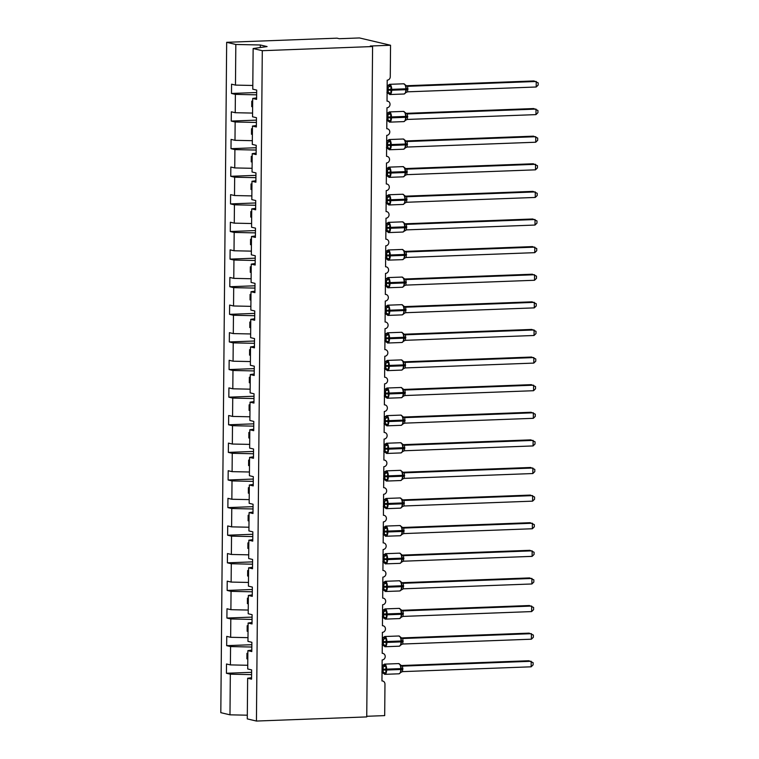 <?xml version="1.0" encoding="UTF-8"?>
<svg xmlns="http://www.w3.org/2000/svg" width="759" height="759" viewBox="0 0 759 759"><rect width="100%" height="100%" fill="white"/><g stroke="black" fill="none" stroke-linecap="round" stroke-linejoin="round"><path stroke-width="1.14" d="M252.813 85.473L235.47 85.103L235.821 44.468L226.666 42.314L336.958 38.168L339.245 38.709L359.481 37.95L390.543 45.255L370.307 46.014L372.584 46.546L262.291 50.692L253.136 48.538L252.775 89.173L256.684 90.093L256.599 99.372L252.7 98.452L252.538 116.782L256.447 117.702L256.362 126.981L252.453 126.06L256.371 125.51M226.666 42.314L220.812 712.673L229.977 714.826L230.328 674.182L226.419 673.261L251.599 672.322M226.419 673.261L226.505 663.992L230.404 664.903L247.747 665.273M230.328 674.182L251.58 674.637M390.543 45.255L390.268 76.725A3.33 3.017 103.2 0 1 387.204 80.16L387.024 101.137A3.33 3.017 -76.8 0 1 390.003 104.742A3.33 3.017 -76.8 0 1 386.967 107.769L386.777 128.745A3.33 3.017 -76.8 0 1 389.756 132.351A3.33 3.017 -76.8 0 1 386.72 135.377L386.54 156.354A3.33 3.017 -76.8 0 1 389.519 159.959A3.33 3.017 -76.8 0 1 386.483 162.986L386.293 183.972A3.33 3.017 -76.8 0 1 389.282 187.568A3.33 3.017 -76.8 0 1 386.236 190.594L386.056 211.581A3.33 3.017 -76.8 0 1 389.035 215.186A3.33 3.017 -76.8 0 1 385.999 218.203L385.819 239.189A3.33 3.017 -76.8 0 1 388.798 242.795A3.33 3.017 -76.8 0 1 385.762 245.812L385.572 266.798A3.33 3.017 -76.8 0 1 388.551 270.403A3.33 3.017 -76.8 0 1 385.515 273.42L385.335 294.407A3.33 3.017 -76.8 0 1 388.314 298.012A3.33 3.017 -76.8 0 1 385.278 301.029L385.088 322.015A3.33 3.017 -76.8 0 1 388.077 325.62A3.33 3.017 -76.8 0 1 385.031 328.647L384.851 349.624A3.33 3.017 -76.8 0 1 387.83 353.229A3.33 3.017 -76.8 0 1 384.794 356.256L384.614 377.232A3.33 3.017 -76.8 0 1 387.593 380.838A3.33 3.017 -76.8 0 1 384.557 383.864L384.367 404.841A3.33 3.017 -76.8 0 1 387.346 408.446A3.33 3.017 -76.8 0 1 384.31 411.473L384.13 432.459A3.33 3.017 -76.8 0 1 387.109 436.055A3.33 3.017 -76.8 0 1 384.073 439.082L383.883 460.068A3.33 3.017 -76.8 0 1 386.872 463.664A3.33 3.017 -76.8 0 1 383.826 466.69L383.646 487.676A3.33 3.017 -76.8 0 1 386.625 491.282A3.33 3.017 -76.8 0 1 383.589 494.299L383.409 515.285A3.33 3.017 -76.8 0 1 386.388 518.89A3.33 3.017 -76.8 0 1 383.352 521.907L383.162 542.894A3.33 3.017 -76.8 0 1 386.141 546.499A3.33 3.017 -76.8 0 1 383.105 549.516L382.925 570.502A3.33 3.017 -76.8 0 1 385.904 574.108A3.33 3.017 -76.8 0 1 382.868 577.125L382.678 598.111A3.33 3.017 -76.8 0 1 385.667 601.716A3.33 3.017 -76.8 0 1 382.621 604.743L382.441 625.72A3.33 3.017 -76.8 0 1 385.42 629.325A3.33 3.017 -76.8 0 1 382.384 632.351L382.204 653.328A3.33 3.017 -76.8 0 1 385.183 656.933A3.33 3.017 -76.8 0 1 382.147 659.96L381.957 680.937A3.33 3.017 -76.8 0 1 384.965 684.144L384.69 715.614L366.739 716.287M251.846 644.714L226.666 645.653L226.742 636.384L230.651 637.294L247.994 637.664M230.404 664.903L230.565 646.573L226.666 645.653M230.565 646.573L251.827 647.029M252.083 617.105L226.903 618.044L226.988 608.765L230.888 609.686L248.231 610.056M230.651 637.294L230.812 618.964L226.903 618.044M230.812 618.964L252.064 619.42M252.33 589.496L227.15 590.436L227.226 581.157L231.134 582.077L248.478 582.447M230.888 609.686L231.049 591.356L227.15 590.436M231.049 591.356L252.311 591.802M252.567 561.878L227.387 562.827L227.463 553.548L231.372 554.468L248.715 554.838M231.134 582.077L231.296 563.747L227.387 562.827M231.296 563.747L252.548 564.193M252.804 534.27L227.624 535.218L227.709 525.94L231.609 526.86L248.952 527.23M231.372 554.468L231.533 536.139L227.624 535.218M231.533 536.139L252.785 536.585M253.051 506.661L227.871 507.61L227.947 498.331L231.856 499.251L249.199 499.621M231.609 526.86L231.77 508.53L227.871 507.61M231.77 508.53L253.032 508.976M253.288 479.052L228.108 480.001L228.193 470.722L232.093 471.643L249.436 472.003M231.856 499.251L232.017 480.921L228.108 480.001M232.017 480.921L253.269 481.367M253.534 451.444L228.345 452.392L228.431 443.114L232.339 444.034L249.683 444.394M232.093 471.643L232.254 453.303L228.345 452.392M232.254 453.303L253.506 453.759M253.772 423.835L228.592 424.784L228.668 415.505L232.577 416.425L249.92 416.786M232.339 444.034L232.491 425.695L228.592 424.784M232.491 425.695L253.753 426.15M254.009 396.226L228.829 397.166L228.914 387.896L232.814 388.807L250.157 389.177M232.577 416.425L232.738 398.086L228.829 397.166M232.738 398.086L253.99 398.541M254.256 368.618L229.076 369.557L229.152 360.288L233.06 361.199L250.404 361.569M232.814 388.807L232.975 370.477L229.076 369.557M232.975 370.477L254.237 370.933M254.493 341.009L229.313 341.948L229.398 332.67L233.298 333.59L250.641 333.96M233.06 361.199L233.222 342.869L229.313 341.948M233.222 342.869L254.474 343.315M254.739 313.401L229.55 314.34L229.635 305.061L233.544 305.981L250.887 306.351M233.298 333.59L233.459 315.26L229.55 314.34M233.459 315.26L254.711 315.706M254.977 285.782L229.797 286.731L229.873 277.452L233.781 278.373L251.125 278.743M233.544 305.981L233.696 287.652L229.797 286.731M233.696 287.652L254.958 288.097M255.214 258.174L230.034 259.123L230.119 249.844L234.019 250.764L251.362 251.134M233.781 278.373L233.943 260.043L230.034 259.123M233.943 260.043L255.195 260.489M255.46 230.565L230.281 231.514L230.357 222.235L234.265 223.155L251.608 223.525M234.019 250.764L234.18 232.434L230.281 231.514M234.18 232.434L255.441 232.88M255.698 202.957L230.518 203.905L230.603 194.627L234.503 195.547L251.846 195.907M234.265 223.155L234.427 204.816L230.518 203.905M234.427 204.816L255.679 205.272M255.944 175.348L230.755 176.297L230.84 167.018L234.749 167.938L252.092 168.299M234.503 195.547L234.664 177.208L230.755 176.297M234.664 177.208L255.916 177.663M256.181 147.739L231.002 148.679L231.078 139.409L234.986 140.32L252.33 140.69M234.749 167.938L234.901 149.599L231.002 148.679M234.901 149.599L256.163 150.054M256.419 120.131L231.239 121.07L231.324 111.801L235.224 112.712L252.567 113.082M234.986 140.32L235.148 121.99L231.239 121.07M235.148 121.99L256.4 122.446M251.552 677.702L247.643 678.252L251.542 679.172L251.627 669.893L247.719 668.983L247.88 650.643L251.798 650.093M247.88 650.643L251.789 651.564L251.865 642.285L247.956 641.364L248.117 623.035L252.035 622.484M248.117 623.035L252.026 623.955L252.102 614.676L248.202 613.756L248.364 595.426L252.282 594.876M248.364 595.426L252.263 596.346L252.349 587.068L248.44 586.147L248.601 567.817L252.519 567.267M248.601 567.817L252.51 568.738L252.586 559.459L248.686 558.539L248.848 540.209L252.756 539.658M248.848 540.209L252.747 541.129L252.832 531.85L248.924 530.93L249.085 512.6L253.003 512.05M249.085 512.6L252.994 513.511L253.07 504.242L249.161 503.321L249.322 484.992L253.24 484.441M249.322 484.992L253.231 485.902L253.307 476.633L249.407 475.713L249.569 457.373L253.487 456.823M249.569 457.373L253.468 458.294L253.553 449.015L249.645 448.104L249.806 429.765L253.724 429.214M249.806 429.765L253.715 430.685L253.791 421.406L249.891 420.495L250.043 402.156L253.961 401.606M250.043 402.156L253.952 403.076L254.037 393.798L250.128 392.877L250.29 374.548L254.208 373.997M250.29 374.548L254.199 375.468L254.274 366.189L250.366 365.269L250.527 346.939L254.445 346.389M250.527 346.939L254.436 347.859L254.512 338.58L250.612 337.66L250.774 319.33L254.692 318.78M250.774 319.33L254.673 320.251L254.758 310.972L250.849 310.052L251.011 291.722L254.929 291.171M251.011 291.722L254.92 292.642L254.996 283.363L251.096 282.443L251.248 264.113L255.166 263.563M251.248 264.113L255.157 265.033L255.242 255.755L251.333 254.834L251.495 236.504L255.413 235.954M251.495 236.504L255.394 237.415L255.479 228.146L251.571 227.226L251.732 208.896L255.65 208.336M251.732 208.896L255.641 209.807L255.717 200.537L251.817 199.617L251.979 181.278L255.897 180.727M251.979 181.278L255.878 182.198L255.963 172.919L252.054 172.008L252.216 153.669L256.134 153.119M252.216 153.669L256.125 154.589L256.2 145.311L252.301 144.4L252.453 126.06M235.47 85.103L231.561 84.183L231.486 93.461L256.665 92.522M235.224 112.712L235.385 94.382L231.486 93.461M235.385 94.382L256.646 94.837M262.291 50.692L256.438 721.05L247.282 718.896L247.643 678.252M247.851 653.347L246.95 653.328L246.903 658.85L247.804 658.869M248.098 625.739L247.197 625.72L247.149 631.241L248.051 631.26M248.335 598.13L247.434 598.111L247.387 603.633L248.288 603.652M248.582 570.521L247.671 570.502L247.624 576.024L248.535 576.043M248.819 542.913L247.918 542.894L247.87 548.415L248.772 548.434M249.056 515.304L248.155 515.276L248.108 520.807L249.009 520.826M249.303 487.686L248.402 487.667L248.354 493.189L249.256 493.208M249.54 460.077L248.639 460.058L248.591 465.58L249.493 465.599M249.787 432.469L248.876 432.45L248.829 437.971L249.739 437.99M250.024 404.86L249.123 404.841L249.075 410.363L249.977 410.382M250.261 377.251L249.36 377.232L249.313 382.754L250.214 382.773M250.508 349.643L249.607 349.624L249.559 355.146L250.461 355.165M250.745 322.034L249.844 322.015L249.796 327.537L250.698 327.556M250.992 294.426L250.081 294.407L250.034 299.928L250.944 299.947M251.229 266.817L250.328 266.798L250.28 272.32L251.182 272.339M251.466 239.199L250.565 239.18L250.517 244.702L251.419 244.721M251.713 211.59L250.812 211.571L250.764 217.093L251.665 217.112M251.95 183.982L251.049 183.963L251.001 189.484L251.903 189.503M252.197 156.373L251.286 156.354L251.238 161.876L252.14 161.895M252.434 128.764L251.533 128.745L251.485 134.267L252.386 134.286M252.671 101.156L251.77 101.137L251.722 106.658L252.624 106.677M256.618 97.902L252.7 98.452M260.299 47.523L260.328 44.98L267.083 46.574L253.136 48.538M235.821 44.468L260.328 44.98M229.977 714.826L247.32 715.196M256.438 721.05L366.739 716.913L372.584 46.546M252.624 106.621L251.722 106.658M252.386 134.229L251.485 134.267M252.149 161.847L251.238 161.876M251.903 189.456L251.001 189.484M251.665 217.065L250.764 217.093M251.419 244.673L250.517 244.702M251.182 272.282L250.28 272.32M250.944 299.89L250.034 299.928M250.698 327.499L249.796 327.537M250.461 355.108L249.559 355.146M250.214 382.716L249.313 382.754M249.977 410.334L249.075 410.363M249.739 437.943L248.829 437.971M249.493 465.552L248.591 465.58M249.256 493.16L248.354 493.189M249.009 520.769L248.108 520.807M248.772 548.377L247.87 548.415M248.535 575.986L247.624 576.024M248.288 603.595L247.387 603.633M248.051 631.203L247.149 631.241M247.804 658.812L246.903 658.85M388.134 85.539L390.989 86.213L390.932 93.338L388.741 93.822L388.077 92.664M403.854 93.974A4.772 1.954 -92.1 0 0 404.073 94.002L406.35 92.332L405.486 92.788L406.511 89.6L405.638 85.027L405.553 85.663L407.678 86.308L407.63 91.83L536.205 87L536.252 81.479L407.678 86.308M536.205 87L538.169 85.084L538.188 82.883L533.966 80.947L406.207 85.739M406.454 85.909L407.763 86.298A2.438 2.41 131.2 0 1 406.179 85.71A2.438 2.41 131.2 0 0 406.179 85.71A2.438 2.41 131.2 0 1 405.723 85.179M387.147 87.076L388.191 87.038L387.147 86.877M387.09 92.598L388.238 92.56L388.191 87.038A2.438 1.812 97 0 0 389.775 85.625M390.932 93.338L388.494 92.57M388.285 87.029L390.989 86.213M406.35 92.332L407.63 91.83M387.896 113.148L390.752 113.822L390.686 120.947L388.504 121.431L387.83 120.273M403.608 121.582A4.772 1.954 -92.1 0 0 403.835 121.611L406.103 119.941L405.249 120.396L406.274 117.209L405.401 112.636L405.315 113.271L407.431 113.916L407.384 119.438L535.968 114.618L536.015 109.097L407.431 113.916M535.968 114.618L537.922 112.693L537.941 110.491L533.729 108.556L405.97 113.347M405.278 113.376L407.517 113.907A2.438 2.41 131.2 0 1 405.932 113.319L405.932 113.319A2.438 2.41 131.2 0 1 405.486 112.787M386.9 114.685L387.953 114.647L386.9 114.486M386.853 120.207L387.991 120.169L387.953 114.647M390.686 120.947L388.257 120.188M388.039 114.637L390.752 113.822M406.103 119.941L407.384 119.438M387.65 140.757L390.506 141.43L390.449 148.555L388.257 149.039L387.593 147.882M403.371 149.2A4.772 1.954 -92.1 0 0 403.589 149.219L405.866 147.55L405.012 148.005L406.027 144.817L405.154 140.244L405.069 140.88L407.194 141.525L407.147 147.047L535.721 142.227L535.769 136.705L407.194 141.525M535.721 142.227L537.685 140.301L537.704 138.1L533.492 136.165L405.733 140.956M405.97 141.136L407.279 141.516A2.438 2.41 131.2 0 1 405.695 140.927L405.695 140.927A2.438 2.41 131.2 0 1 405.24 140.396M386.663 142.294L387.707 142.256L386.663 142.094M386.616 147.815L387.754 147.777L387.707 142.256M390.449 148.555L388.02 147.796M387.802 142.256L390.506 141.43M405.866 147.55L407.147 147.047M387.413 168.365L390.268 169.039L390.202 176.164L388.02 176.648L387.346 175.49M403.133 176.809A4.772 1.954 -92.1 0 0 403.352 176.828L405.619 175.158L404.765 175.614L405.79 172.426L404.917 167.862L404.832 168.489L406.957 169.134L406.9 174.655L535.484 169.836L535.531 164.314L406.957 169.134M535.484 169.836L537.438 167.919L537.467 165.709L533.245 163.773L405.486 168.564M404.794 168.602L407.042 169.124A2.438 2.41 131.2 0 1 405.458 168.536A2.438 2.41 131.2 0 0 405.458 168.536A2.438 2.41 131.2 0 1 405.002 168.005M386.416 169.902L387.469 169.864L386.426 169.703M386.369 175.424L387.507 175.386L387.469 169.864M390.202 176.164L387.773 175.405M387.564 169.864L390.268 169.039M405.619 175.158L406.9 174.655M387.175 195.974L390.031 196.647L389.965 203.773L387.773 204.256L387.109 203.099M402.887 204.418A4.772 1.954 -92.1 0 0 403.105 204.437L405.382 202.767L404.528 203.222L405.543 200.034L404.67 195.471L404.585 196.097L406.71 196.742L406.663 202.264L535.247 197.444L535.294 191.923L406.71 196.742M535.247 197.444L537.201 195.528L537.22 193.317L533.008 191.382L405.249 196.173M405.486 196.353L406.805 196.742M386.179 197.511L387.232 197.473L386.179 197.312M386.132 203.032L387.27 202.995L387.232 197.473M389.965 203.773L387.536 203.014M387.318 197.473L390.031 196.647M405.382 202.767L406.663 202.264M386.929 223.582L389.784 224.256L389.728 231.381L387.536 231.865L386.872 230.708M406.426 229.882L404.367 231.153L405.315 226.979L404.433 223.08L404.348 223.715L406.473 224.351L406.426 229.882L535 225.053L535.048 219.531L406.473 224.351M535 225.053L536.964 223.137L536.983 220.926L532.771 218.99L405.002 223.791M405.249 223.962L406.558 224.351A2.438 2.41 131.2 0 1 404.974 223.753A2.438 2.41 131.2 0 0 404.974 223.753A2.438 2.41 131.2 0 1 404.519 223.231M385.942 225.129L386.986 225.081L385.942 224.92M385.885 230.651L387.033 230.603L386.986 225.081M389.728 231.381L387.289 230.622M387.081 225.081L389.784 224.256M386.692 251.191L389.547 251.865L389.481 258.99L387.299 259.474L386.625 258.316M402.403 259.635A4.772 1.954 -92.1 0 0 402.631 259.654L404.898 257.994L404.044 258.449L405.069 255.252L404.196 250.688L404.111 251.324L406.226 251.96L406.179 257.491L534.763 252.662L534.81 247.14L406.226 251.96M534.763 252.662L536.717 250.745L536.736 248.535L532.524 246.599L404.765 251.4M404.073 251.428L406.312 251.96A2.438 2.41 131.2 0 1 404.727 251.371A2.438 2.41 131.2 0 0 404.727 251.371A2.438 2.41 131.2 0 1 404.281 250.84M385.695 252.738L386.748 252.7L385.695 252.529M385.648 258.259L386.786 258.212L386.748 252.7M389.481 258.99L387.052 258.231M386.834 252.69L389.547 251.865M404.898 257.994L406.179 257.491M386.445 278.809L389.301 279.473L389.244 286.598L387.052 287.082L386.388 285.934M402.166 287.244A4.772 1.954 -92.1 0 0 402.384 287.263L404.661 285.602L403.807 286.058L404.822 282.86L403.949 278.297L403.864 278.933L405.989 279.568L405.942 285.099L534.516 280.27L534.564 274.749L405.989 279.568M534.516 280.27L536.48 278.354L536.499 276.143L532.287 274.217L404.528 279.008M404.765 279.179L406.074 279.568A2.438 2.41 131.2 0 1 404.49 278.98A2.438 2.41 131.2 0 0 404.49 278.98A2.438 2.41 131.2 0 1 404.035 278.449M385.458 280.346L386.502 280.308L385.458 280.137M385.411 285.868L386.549 285.82L386.502 280.308M389.244 286.598L386.815 285.839M386.597 280.299L389.301 279.473M404.661 285.602L405.942 285.099M386.208 306.418L389.063 307.082L388.997 314.207L386.815 314.7L386.141 313.543M403.76 313.865L404.414 313.211L403.56 313.666L404.585 309.814L403.712 305.905L403.627 306.541L405.752 307.186L405.695 312.708L534.279 307.879L534.327 302.357L405.752 307.186M534.279 307.879L536.243 305.962L536.262 303.761L532.04 301.826L404.281 306.617M403.589 306.645L405.837 307.177A2.438 2.41 131.2 0 1 404.253 306.589A2.438 2.41 131.2 0 0 404.253 306.589A2.438 2.41 131.2 0 1 403.797 306.057M385.211 307.955L386.265 307.917L385.221 307.756M385.164 313.476L386.303 313.439L386.265 307.917M388.997 314.207L386.568 313.448M386.359 307.907L389.063 307.082M404.414 313.211L405.695 312.708M385.97 334.026L388.826 334.7L388.76 341.816L386.578 342.309L385.904 341.152M401.682 342.461A4.772 1.954 -92.1 0 0 401.9 342.489L404.177 340.819L403.323 341.275L404.338 338.078L403.465 333.514L403.38 334.15L405.505 334.795L405.458 340.317L534.042 335.487L534.089 329.966L405.505 334.795M534.042 335.487L535.996 333.571L536.015 331.37L531.803 329.434L404.044 334.226M404.281 334.396L405.591 334.785A2.438 2.41 131.2 0 1 404.006 334.197A2.438 2.41 131.2 0 0 404.006 334.197A2.438 2.41 131.2 0 1 403.551 333.666M384.974 335.563L386.027 335.525L384.974 335.364M384.927 341.085L386.065 341.047L386.027 335.525M388.76 341.816L386.331 341.057M386.113 335.516L388.826 334.7M404.177 340.819L405.458 340.317M385.724 361.635L388.58 362.309L388.523 369.434L386.331 369.918L385.667 368.76M401.445 370.069A4.772 1.954 -92.1 0 0 401.663 370.098L403.94 368.428L403.076 368.883L404.101 365.696L403.228 361.123L403.143 361.758L405.268 362.404L405.221 367.925L533.795 363.096L533.843 357.574L405.268 362.404M533.795 363.096L535.759 361.18L535.778 358.979L531.566 357.043L403.797 361.834M404.044 362.015L405.353 362.404M384.737 363.172L385.781 363.134L384.737 362.973M384.68 368.694L385.828 368.656L385.781 363.134A2.438 1.812 97 0 0 387.365 361.72M388.523 369.434L386.084 368.665M385.876 363.125L388.58 362.309M403.94 368.428L405.221 367.925M385.487 389.244L388.342 389.917L388.276 397.042L386.094 397.526L385.42 396.369M401.198 397.688A4.772 1.954 -92.1 0 0 401.426 397.707L403.693 396.037L402.839 396.492L403.864 393.304L402.991 388.731L402.906 389.367L405.021 390.012L404.974 395.534L533.558 390.714L533.605 385.192L405.021 390.012M533.558 390.714L535.512 388.788L535.531 386.587L531.319 384.652L403.56 389.443M402.868 389.471L405.116 390.012M384.49 390.781L385.544 390.743L384.49 390.581M384.443 396.302L385.581 396.264L385.544 390.743A2.438 1.812 97 0 0 387.118 389.329M388.276 397.042L385.847 396.283M385.629 390.743L388.342 389.917M403.693 396.037L404.974 395.534M385.24 416.852L388.096 417.526L388.039 424.651L385.847 425.135L385.183 423.977M400.961 425.296A4.772 1.954 -92.1 0 0 401.179 425.315L403.456 423.645L402.602 424.101L403.617 420.913L402.744 416.349L402.659 416.976L404.784 417.621L404.737 423.142L533.311 418.323L533.359 412.801L404.784 417.621M533.311 418.323L535.275 416.406L535.294 414.196L531.082 412.26L403.323 417.052M403.56 417.232L404.879 417.621M384.253 418.389L385.297 418.351L384.253 418.19M384.206 423.911L385.344 423.873L385.297 418.351A2.438 1.812 97 0 0 386.881 416.938M388.039 424.651L385.61 423.892M385.392 418.351L388.096 417.526M403.456 423.645L404.737 423.142M385.003 444.461L387.858 445.135L387.792 452.26L385.61 452.743L384.936 451.586M400.724 452.905A4.772 1.954 -92.1 0 0 400.942 452.924L403.209 451.254L402.355 451.709L403.38 448.522L402.507 443.958L402.422 444.584L404.547 445.229L404.49 450.751L533.074 445.931L533.122 440.41L404.547 445.229M533.074 445.931L535.038 444.015L535.057 441.804L530.835 439.869L403.076 444.66M402.384 444.698L404.632 445.229M384.007 445.998L385.06 445.96L384.016 445.799M383.959 451.52L385.098 451.482L385.06 445.96A2.438 1.812 97 0 0 386.644 444.546M387.792 452.26L385.363 451.501M385.155 445.96L387.858 445.135M403.209 451.254L404.49 450.751M384.766 472.07L387.621 472.743L387.555 479.868L385.373 480.352L384.699 479.195M400.477 480.513A4.772 1.954 -92.1 0 0 400.695 480.532L402.972 478.863L402.118 479.318L403.133 476.13L402.261 471.567L402.175 472.202L404.3 472.838L404.253 478.369L532.837 473.54L532.884 468.018L404.3 472.838M532.837 473.54L534.791 471.624L534.81 469.413L530.598 467.478L402.839 472.269M403.076 472.449L404.395 472.838M383.769 473.616L384.822 473.569L383.769 473.407M383.722 479.138L384.86 479.09L384.822 473.569M387.555 479.868L385.126 479.109M384.908 473.569L387.621 472.743M402.972 478.863L404.253 478.369M384.519 499.678L387.375 500.352L387.318 507.477L385.126 507.961L384.462 506.803M400.24 508.122A4.772 1.954 -92.1 0 0 400.458 508.141L402.735 506.481L401.872 506.936L402.896 503.739L402.023 499.175L401.938 499.811L404.063 500.447L404.016 505.978L532.59 501.149L532.638 495.627L404.063 500.447M532.59 501.149L534.554 499.232L534.573 497.022L530.361 495.086L402.593 499.887M402.839 500.058L404.149 500.447A2.438 2.41 131.2 0 1 402.564 499.849A2.438 2.41 131.2 0 0 402.564 499.849A2.438 2.41 131.2 0 1 402.109 499.327M383.532 501.225L384.576 501.177L383.532 501.016M383.485 506.746L384.623 506.699L384.576 501.177M387.318 507.477L384.879 506.718M384.671 501.177L387.375 500.352M402.735 506.481L404.016 505.978M384.282 527.296L387.137 527.96L387.071 535.086L384.889 535.569L384.215 534.412M399.993 535.731A4.772 1.954 -92.1 0 0 400.221 535.75L402.488 534.089L401.634 534.545L402.659 531.347L401.786 526.784L401.701 527.42L403.816 528.055L403.769 533.586L532.353 528.757L532.401 523.236L403.816 528.055M532.353 528.757L534.308 526.841L534.327 524.63L530.114 522.695L402.355 527.496M401.663 527.524L403.911 528.055M383.286 528.833L384.339 528.795L383.286 528.625M383.238 534.355L384.377 534.308L384.339 528.795M387.071 535.086L384.642 534.327M384.424 528.786L387.137 527.96M402.488 534.089L403.769 533.586M384.035 554.905L386.891 555.569L386.834 562.694L384.642 563.187L383.978 562.03M399.756 563.339A4.772 1.954 -92.1 0 0 399.974 563.358L402.251 561.698L401.397 562.153L402.412 558.956L401.539 554.393L401.454 555.028L403.579 555.664L403.532 561.195L532.106 556.366L532.154 550.844L403.579 555.664M532.106 556.366L534.07 554.449L534.089 552.248L529.877 550.313L402.118 555.104M402.355 555.275L403.674 555.664M383.048 556.442L384.092 556.404L383.048 556.243M383.001 561.964L384.139 561.926L384.092 556.404M386.834 562.694L384.405 561.935M384.187 556.394L386.891 555.569M402.251 561.698L403.532 561.195M383.798 582.514L386.654 583.187L386.587 590.303L384.405 590.796L383.741 589.639M403.285 588.804L401.226 590.075L402.175 586.565L401.302 582.001L401.217 582.637L403.342 583.282L403.285 588.804L531.869 583.975L531.917 578.453L403.342 583.282M531.869 583.975L533.833 582.058L533.852 579.857L529.63 577.922L401.872 582.713M401.179 582.741L403.427 583.273A2.438 2.41 131.2 0 1 401.843 582.684A2.438 2.41 131.2 0 0 401.843 582.684A2.438 2.41 131.2 0 1 401.388 582.153M382.802 584.051L383.855 584.013L382.811 583.851M382.754 589.572L383.902 589.534L383.855 584.013M386.587 590.303L384.158 589.544M383.95 584.003L386.654 583.187M383.561 610.122L386.416 610.796L386.35 617.921L384.168 618.405L383.494 617.247M399.272 618.557A4.772 1.954 -92.1 0 0 399.49 618.585L401.767 616.915L400.913 617.371L401.928 614.183L401.056 609.61L400.97 610.245L403.095 610.891L403.048 616.412L531.632 611.583L531.679 606.061L403.095 610.891M531.632 611.583L533.586 609.667L533.605 607.466L529.393 605.53L401.634 610.321M401.872 610.502L403.181 610.881A2.438 2.41 131.2 0 1 401.596 610.293L401.596 610.293A2.438 2.41 131.2 0 1 401.141 609.762M382.564 611.659L383.618 611.621L382.564 611.46M382.517 617.181L383.656 617.143L383.618 611.621M386.35 617.921L383.921 617.152M383.703 611.612L386.416 610.796M401.767 616.915L403.048 616.412M383.314 637.731L386.17 638.404L386.113 645.529L383.921 646.013L383.257 644.856M399.035 646.165A4.772 1.954 -92.1 0 0 399.253 646.194L401.53 644.524L400.676 644.979L401.691 641.791L400.818 637.218L400.733 637.854L402.858 638.499L402.811 644.021L531.385 639.201L531.433 633.68L402.858 638.499M531.385 639.201L533.349 637.275L533.368 635.074L529.156 633.139L401.388 637.93M401.634 638.11L402.944 638.49A2.438 2.41 131.2 0 1 401.359 637.902A2.438 2.41 131.2 0 0 401.359 637.902A2.438 2.41 131.2 0 1 400.904 637.37M382.327 639.268L383.371 639.23L382.327 639.069M382.28 644.789L383.418 644.752L383.371 639.23M386.113 645.529L383.684 644.77M383.466 639.22L386.17 638.404M401.53 644.524L402.811 644.021M383.077 665.339L385.933 666.013L385.866 673.138L383.684 673.622L383.01 672.465M398.788 673.783A4.772 1.954 -92.1 0 0 399.016 673.802L401.283 672.132L400.429 672.588L401.454 669.4L400.581 664.837L400.496 665.463L402.612 666.108L402.564 671.63L531.148 666.81L531.196 661.288L402.612 666.108M531.148 666.81L533.103 664.893L533.122 662.683L528.909 660.747L401.15 665.539M400.458 665.577L402.697 666.098A2.438 2.41 131.2 0 1 401.113 665.51L401.113 665.51A2.438 2.41 131.2 0 1 400.667 664.979M382.081 666.876L383.134 666.838L382.081 666.677M382.033 672.398L383.172 672.36L383.134 666.838M385.866 673.138L383.437 672.379M383.219 666.838L385.933 666.013M401.283 672.132L402.564 671.63M387.953 90.141L391.691 90.226A4.772 1.954 87.9 0 1 389.908 94.533A4.772 1.954 87.9 0 1 389.69 94.505M387.991 93.3A2.438 2.41 131.2 0 0 387.451 92.617L389.908 94.533L404.073 94.002A4.772 1.954 -92.1 0 0 405.856 89.685L407.944 89.391M406.634 86.023L403.722 83.794L389.557 84.325A4.772 1.954 87.9 0 1 389.775 84.344A4.772 1.954 87.9 0 1 391.701 89.562L391.691 90.226L405.856 89.685L405.866 89.031A4.772 1.954 -92.1 0 0 403.94 83.813A4.772 1.954 -92.1 0 0 403.722 83.794A4.772 1.954 -92.1 0 0 403.503 83.832M407.953 88.727L387.963 89.477M389.699 93.699A2.438 1.812 97 0 0 388.437 92.57M386.91 92.275L387.451 92.617A2.438 2.41 131.2 0 0 387.413 92.589M387.147 86.165A2.438 2.41 131.2 0 0 388.058 85.226M387.716 117.749L391.454 117.835A4.772 1.954 87.9 0 1 389.661 122.142A4.772 1.954 87.9 0 1 389.443 122.114M387.745 120.909A2.438 2.41 131.2 0 0 387.213 120.226L389.661 122.142L403.835 121.611A4.772 1.954 -92.1 0 0 405.619 117.303L407.706 117M406.397 113.632L403.475 111.402L389.31 111.934A4.772 1.954 87.9 0 1 389.538 111.962A4.772 1.954 87.9 0 1 391.454 117.171L391.454 117.835L405.619 117.303L405.619 116.639A4.772 1.954 -92.1 0 0 403.703 111.431A4.772 1.954 -92.1 0 0 403.475 111.402A4.772 1.954 -92.1 0 0 403.257 111.44M407.716 116.336L387.726 117.085M389.462 121.307A2.438 1.812 97 0 0 388.191 120.178M386.673 119.884L387.213 120.226A2.438 2.41 131.2 0 0 387.175 120.197M387.915 114.647A2.438 1.812 97 0 0 389.528 113.233M386.91 113.774A2.438 2.41 131.2 0 0 387.821 112.835M387.479 145.358L391.208 145.443A4.772 1.954 87.9 0 1 389.424 149.751A4.772 1.954 87.9 0 1 389.206 149.732M387.507 148.517A2.438 2.41 131.2 0 0 386.976 147.834L389.424 149.751L403.589 149.219A4.772 1.954 -92.1 0 0 405.372 144.912L407.469 144.608M406.15 141.24L403.238 139.011L389.073 139.542A4.772 1.954 87.9 0 1 389.291 139.571A4.772 1.954 87.9 0 1 391.217 144.779L391.208 145.443L405.372 144.912L405.382 144.248A4.772 1.954 -92.1 0 0 403.456 139.039A4.772 1.954 -92.1 0 0 403.238 139.011A4.772 1.954 -92.1 0 0 403.02 139.049M407.469 143.944L387.479 144.694M389.225 148.916A2.438 1.812 97 0 0 387.953 147.787M386.976 147.834A2.438 2.41 131.2 0 0 386.967 147.834A2.438 2.41 131.2 0 0 386.929 147.806L386.426 147.493M387.678 142.256A2.438 1.812 97 0 0 389.291 140.842M386.673 141.383A2.438 2.41 131.2 0 0 387.574 140.443M387.232 172.967L390.97 173.052A4.772 1.954 87.9 0 1 389.187 177.359A4.772 1.954 87.9 0 1 388.959 177.34M387.27 176.126A2.438 2.41 131.2 0 0 386.729 175.452L389.187 177.359L403.352 176.828A4.772 1.954 -92.1 0 0 405.135 172.521L407.222 172.217M405.913 168.849L403.001 166.619L388.826 167.151A4.772 1.954 87.9 0 1 389.054 167.179A4.772 1.954 87.9 0 1 390.97 172.388L390.97 173.052L405.135 172.521L405.145 171.857A4.772 1.954 -92.1 0 0 403.219 166.648A4.772 1.954 -92.1 0 0 403.001 166.619A4.772 1.954 -92.1 0 0 402.782 166.657M407.232 171.553L387.242 172.302M388.978 176.524A2.438 1.812 97 0 0 387.707 175.395M386.729 175.452A2.438 2.41 131.2 0 0 386.729 175.443A2.438 2.41 131.2 0 0 386.692 175.414L386.189 175.111M387.441 169.864A2.438 1.812 97 0 0 389.054 168.451M386.426 168.991A2.438 2.41 131.2 0 0 387.337 168.052M386.995 200.575L390.724 200.661A4.772 1.954 87.9 0 1 388.94 204.968A4.772 1.954 87.9 0 1 388.722 204.949M387.024 203.735A2.438 2.41 131.2 0 0 386.492 203.061L388.94 204.968L403.105 204.437A4.772 1.954 -92.1 0 0 404.898 200.129L406.985 199.826M404.756 195.613A2.438 2.41 131.2 0 0 405.211 196.145L402.754 194.238L388.589 194.769A4.772 1.954 87.9 0 1 388.807 194.788A4.772 1.954 87.9 0 1 390.733 199.996L390.724 200.661L404.898 200.129L404.898 199.465A4.772 1.954 -92.1 0 0 402.972 194.257A4.772 1.954 -92.1 0 0 402.754 194.238A4.772 1.954 -92.1 0 0 402.536 194.276M406.985 199.162L386.995 199.911M388.741 204.133A2.438 1.812 97 0 0 387.469 203.004M386.492 203.061A2.438 2.41 131.2 0 0 386.454 203.023L385.942 202.719M387.194 197.473A2.438 1.812 97 0 0 388.807 196.059M386.189 196.6A2.438 2.41 131.2 0 0 387.099 195.661M405.667 196.458L405.211 196.145A2.438 2.41 131.2 0 0 406.796 196.733M386.748 228.184L390.487 228.269A4.772 1.954 87.9 0 1 388.703 232.577A4.772 1.954 87.9 0 1 388.485 232.558M402.649 232.026A4.772 1.954 -92.1 0 0 402.868 232.045A4.772 1.954 -92.1 0 0 404.651 227.738L406.739 227.434M405.429 224.076L402.517 221.846L388.352 222.378A4.772 1.954 87.9 0 1 388.57 222.396A4.772 1.954 87.9 0 1 390.496 227.605L390.487 228.269L404.651 227.738L404.661 227.074A4.772 1.954 -92.1 0 0 402.735 221.865A4.772 1.954 -92.1 0 0 402.517 221.846A4.772 1.954 -92.1 0 0 402.298 221.884M406.748 226.77L386.758 227.52M388.494 231.751A2.438 1.812 97 0 0 387.232 230.613M386.786 231.343A2.438 2.41 131.2 0 0 386.246 230.67A2.438 2.41 131.2 0 0 386.246 230.66A2.438 2.41 131.2 0 0 386.208 230.632M386.957 225.081A2.438 1.812 97 0 0 388.57 223.677M385.942 224.209A2.438 2.41 131.2 0 0 386.853 223.269M386.511 255.792L390.249 255.878A4.772 1.954 87.9 0 1 388.456 260.185A4.772 1.954 87.9 0 1 388.238 260.166M386.54 258.952A2.438 2.41 131.2 0 0 386.008 258.278L387.991 260.147L402.631 259.654A4.772 1.954 -92.1 0 0 404.414 255.347L406.501 255.043M405.192 251.684L402.27 249.455L388.105 249.986A4.772 1.954 87.9 0 1 388.333 250.005A4.772 1.954 87.9 0 1 390.249 255.214L390.249 255.878L404.414 255.347L404.414 254.682A4.772 1.954 -92.1 0 0 402.498 249.474A4.772 1.954 -92.1 0 0 402.27 249.455A4.772 1.954 -92.1 0 0 402.052 249.493M406.511 254.379L386.521 255.128M388.257 259.36A2.438 1.812 97 0 0 386.986 258.221M385.468 257.937L386.008 258.278A2.438 2.41 131.2 0 0 385.97 258.24M386.711 252.69A2.438 1.812 97 0 0 388.323 251.286M385.705 251.817A2.438 2.41 131.2 0 0 386.616 250.878M386.274 283.401L390.003 283.486A4.772 1.954 87.9 0 1 388.219 287.794A4.772 1.954 87.9 0 1 388.001 287.775M386.303 286.56A2.438 2.41 131.2 0 0 385.771 285.887L387.754 287.756L402.384 287.263A4.772 1.954 -92.1 0 0 404.168 282.955L406.264 282.652M404.945 279.293L402.033 277.063L387.868 277.595A4.772 1.954 87.9 0 1 388.086 277.614A4.772 1.954 87.9 0 1 390.012 282.822L390.003 283.486L404.168 282.955L404.177 282.291A4.772 1.954 -92.1 0 0 402.251 277.082A4.772 1.954 -92.1 0 0 402.033 277.063A4.772 1.954 -92.1 0 0 401.815 277.101M406.264 281.997L386.274 282.746M388.02 286.968A2.438 1.812 97 0 0 386.748 285.83M385.221 285.545L385.762 285.887A2.438 2.41 131.2 0 0 385.762 285.887A2.438 2.41 131.2 0 0 385.733 285.858M386.473 280.299A2.438 1.812 97 0 0 388.086 278.895M385.468 279.426A2.438 2.41 131.2 0 0 386.369 278.487M386.027 311.01L389.765 311.095A4.772 1.954 87.9 0 1 387.982 315.412A4.772 1.954 87.9 0 1 387.754 315.383M401.928 314.852A4.772 1.954 -92.1 0 0 402.147 314.881A4.772 1.954 -92.1 0 0 403.93 310.564L406.018 310.26M404.708 306.902L401.796 304.672L387.631 305.203A4.772 1.954 87.9 0 1 387.849 305.222A4.772 1.954 87.9 0 1 389.765 310.44L389.765 311.095L403.93 310.564L403.94 309.909A4.772 1.954 -92.1 0 0 402.014 304.691A4.772 1.954 -92.1 0 0 401.796 304.672A4.772 1.954 -92.1 0 0 401.577 304.71M406.027 309.606L386.037 310.355M387.773 314.577A2.438 1.812 97 0 0 386.502 313.448M386.065 314.169A2.438 2.41 131.2 0 0 385.525 313.495L385.525 313.495A2.438 2.41 131.2 0 0 385.487 313.467M386.236 307.907A2.438 1.812 97 0 0 387.849 306.503M385.221 307.044A2.438 2.41 131.2 0 0 386.132 306.095M385.79 338.628L389.519 338.704A4.772 1.954 87.9 0 1 387.735 343.021A4.772 1.954 87.9 0 1 387.517 342.992M385.819 341.778A2.438 2.41 131.2 0 0 385.287 341.104L387.735 343.021L401.9 342.489A4.772 1.954 -92.1 0 0 403.693 338.172L405.78 337.878M404.462 334.51L401.549 332.281L387.384 332.812A4.772 1.954 87.9 0 1 387.602 332.831A4.772 1.954 87.9 0 1 389.528 338.049L389.519 338.704L403.693 338.172L403.693 337.518A4.772 1.954 -92.1 0 0 401.777 332.3A4.772 1.954 -92.1 0 0 401.549 332.281A4.772 1.954 -92.1 0 0 401.331 332.319M405.78 337.214L385.79 337.964M387.536 342.186A2.438 1.812 97 0 0 386.265 341.057M384.737 340.763L385.278 341.104A2.438 2.41 131.2 0 0 385.278 341.104A2.438 2.41 131.2 0 0 385.249 341.076M385.989 335.516A2.438 1.812 97 0 0 387.602 334.112M384.984 334.653A2.438 2.41 131.2 0 0 385.895 333.704M385.544 366.236L389.282 366.322A4.772 1.954 87.9 0 1 387.498 370.629A4.772 1.954 87.9 0 1 387.28 370.601M385.581 369.396A2.438 2.41 131.2 0 0 385.041 368.713L387.498 370.629L401.663 370.098A4.772 1.954 -92.1 0 0 403.446 365.791L405.534 365.487M403.314 361.275A2.438 2.41 131.2 0 0 403.76 361.806L401.312 359.889L387.147 360.421A4.772 1.954 87.9 0 1 387.365 360.449A4.772 1.954 87.9 0 1 389.291 365.658L389.282 366.322L403.446 365.791L403.456 365.126A4.772 1.954 -92.1 0 0 401.53 359.908A4.772 1.954 -92.1 0 0 401.312 359.889A4.772 1.954 -92.1 0 0 401.094 359.927M405.543 364.823L385.553 365.572M387.289 369.794A2.438 1.812 97 0 0 386.027 368.665M384.5 368.371L385.041 368.713A2.438 2.41 131.2 0 0 385.003 368.684M384.737 362.261A2.438 2.41 131.2 0 0 385.648 361.322M403.76 361.806A2.438 2.41 131.2 0 0 403.769 361.806A2.438 2.41 131.2 0 0 405.353 362.394M385.306 393.845L389.044 393.93A4.772 1.954 87.9 0 1 387.251 398.238A4.772 1.954 87.9 0 1 387.033 398.219M385.335 397.004A2.438 2.41 131.2 0 0 384.804 396.321L387.251 398.238L401.426 397.707A4.772 1.954 -92.1 0 0 403.209 393.399L405.297 393.096M403.076 388.883A2.438 2.41 131.2 0 0 403.522 389.414L401.065 387.498L386.9 388.029A4.772 1.954 87.9 0 1 387.128 388.058A4.772 1.954 87.9 0 1 389.044 393.266L389.044 393.93L403.209 393.399L403.209 392.735A4.772 1.954 -92.1 0 0 401.293 387.526A4.772 1.954 -92.1 0 0 401.065 387.498A4.772 1.954 -92.1 0 0 400.847 387.536M405.306 392.431L385.316 393.181M387.052 397.403A2.438 1.812 97 0 0 385.781 396.274M384.263 395.98L384.804 396.321A2.438 2.41 131.2 0 0 384.766 396.293M384.5 389.87A2.438 2.41 131.2 0 0 385.411 388.931M403.987 389.728L403.522 389.414A2.438 2.41 131.2 0 0 405.107 390.003M385.069 421.454L388.798 421.539A4.772 1.954 87.9 0 1 387.014 425.846A4.772 1.954 87.9 0 1 386.796 425.827M385.098 424.613A2.438 2.41 131.2 0 0 384.566 423.939L387.014 425.846L401.179 425.315A4.772 1.954 -92.1 0 0 402.963 421.008L405.059 420.704M402.83 416.492A2.438 2.41 131.2 0 0 403.285 417.023L400.828 415.107L386.663 415.638A4.772 1.954 87.9 0 1 386.881 415.666A4.772 1.954 87.9 0 1 388.807 420.875L388.798 421.539L402.963 421.008L402.972 420.344A4.772 1.954 -92.1 0 0 401.046 415.135A4.772 1.954 -92.1 0 0 400.828 415.107A4.772 1.954 -92.1 0 0 400.61 415.145M405.059 420.04L385.069 420.79M386.815 425.012A2.438 1.812 97 0 0 385.544 423.883M384.016 423.598L384.557 423.93A2.438 2.41 131.2 0 0 384.528 423.901M384.263 417.478A2.438 2.41 131.2 0 0 385.164 416.539M403.741 417.336L403.285 417.023A2.438 2.41 131.2 0 0 404.87 417.611M384.822 449.062L388.561 449.148A4.772 1.954 87.9 0 1 386.777 453.455A4.772 1.954 87.9 0 1 386.549 453.436M384.86 452.222A2.438 2.41 131.2 0 0 384.32 451.548L386.777 453.455L400.942 452.924A4.772 1.954 -92.1 0 0 402.725 448.616L404.813 448.313M402.593 444.1A2.438 2.41 131.2 0 0 403.038 444.632L400.591 442.725L386.426 443.256A4.772 1.954 87.9 0 1 386.644 443.275A4.772 1.954 87.9 0 1 388.561 448.484L388.561 449.148L402.725 448.616L402.735 447.952A4.772 1.954 -92.1 0 0 400.809 442.744A4.772 1.954 -92.1 0 0 400.591 442.725A4.772 1.954 -92.1 0 0 400.373 442.763M404.822 447.649L384.832 448.398M386.568 452.62A2.438 1.812 97 0 0 385.297 451.491M383.779 451.207L384.32 451.539A2.438 2.41 131.2 0 0 384.32 451.539A2.438 2.41 131.2 0 0 384.282 451.51M384.016 445.087A2.438 2.41 131.2 0 0 384.927 444.148M403.503 444.945L403.048 444.632A2.438 2.41 131.2 0 0 403.048 444.632A2.438 2.41 131.2 0 0 404.632 445.22M384.585 476.671L388.314 476.756A4.772 1.954 87.9 0 1 386.53 481.064A4.772 1.954 87.9 0 1 386.312 481.045M384.614 479.83A2.438 2.41 131.2 0 0 384.082 479.157L386.53 481.064L400.695 480.532A4.772 1.954 -92.1 0 0 402.488 476.225L404.575 475.921M402.346 471.709A2.438 2.41 131.2 0 0 402.801 472.24L400.344 470.333L386.179 470.865A4.772 1.954 87.9 0 1 386.397 470.884A4.772 1.954 87.9 0 1 388.323 476.092L388.314 476.756L402.488 476.225L402.488 475.561A4.772 1.954 -92.1 0 0 400.572 470.352A4.772 1.954 -92.1 0 0 400.344 470.333A4.772 1.954 -92.1 0 0 400.126 470.371M404.575 475.257L384.585 476.007M386.331 480.229A2.438 1.812 97 0 0 385.06 479.1M384.785 473.569A2.438 1.812 97 0 0 386.397 472.155M383.779 472.696A2.438 2.41 131.2 0 0 384.69 471.756M403.266 472.553L402.801 472.24A2.438 2.41 131.2 0 0 404.386 472.829M384.339 504.28L388.077 504.365A4.772 1.954 87.9 0 1 386.293 508.672A4.772 1.954 87.9 0 1 386.075 508.653M384.377 507.439A2.438 2.41 131.2 0 0 383.836 506.765L386.293 508.672L400.458 508.141A4.772 1.954 -92.1 0 0 402.242 503.834L404.329 503.53M403.02 500.172L400.107 497.942L385.942 498.473A4.772 1.954 87.9 0 1 386.16 498.492A4.772 1.954 87.9 0 1 388.086 503.701L388.077 504.365L402.242 503.834L402.251 503.17A4.772 1.954 -92.1 0 0 400.325 497.961A4.772 1.954 -92.1 0 0 400.107 497.942A4.772 1.954 -92.1 0 0 399.889 497.98M404.338 502.866L384.348 503.615M386.084 507.847A2.438 1.812 97 0 0 384.822 506.708M383.295 506.424L383.836 506.765A2.438 2.41 131.2 0 0 383.798 506.727M384.547 501.177A2.438 1.812 97 0 0 386.16 499.773M383.532 500.304A2.438 2.41 131.2 0 0 384.443 499.365M384.101 531.888L387.84 531.974A4.772 1.954 87.9 0 1 386.046 536.281A4.772 1.954 87.9 0 1 385.828 536.262M384.13 535.048A2.438 2.41 131.2 0 0 383.599 534.374L385.581 536.243L400.221 535.75A4.772 1.954 -92.1 0 0 402.004 531.442L404.092 531.139M401.872 526.936A2.438 2.41 131.2 0 0 402.317 527.458L399.87 525.551L385.695 526.082A4.772 1.954 87.9 0 1 385.923 526.101A4.772 1.954 87.9 0 1 387.84 531.309L387.84 531.974L402.004 531.442L402.004 530.778A4.772 1.954 -92.1 0 0 400.088 525.57A4.772 1.954 -92.1 0 0 399.87 525.551A4.772 1.954 -92.1 0 0 399.651 525.589M404.101 530.475L384.111 531.234M385.847 535.456A2.438 1.812 97 0 0 384.576 534.317M383.058 534.032L383.599 534.374A2.438 2.41 131.2 0 0 383.561 534.336M384.301 528.786A2.438 1.812 97 0 0 385.914 527.382M383.295 527.913A2.438 2.41 131.2 0 0 384.206 526.974M402.782 527.78L402.317 527.467A2.438 2.41 131.2 0 0 402.317 527.467A2.438 2.41 131.2 0 0 403.902 528.055M383.864 559.497L387.593 559.582A4.772 1.954 87.9 0 1 385.809 563.89A4.772 1.954 87.9 0 1 385.591 563.871M383.893 562.656A2.438 2.41 131.2 0 0 383.361 561.983L385.344 563.852L399.974 563.358A4.772 1.954 -92.1 0 0 401.758 559.051L403.854 558.747M401.625 554.544A2.438 2.41 131.2 0 0 402.08 555.066L399.623 553.159L385.458 553.691A4.772 1.954 87.9 0 1 385.676 553.709A4.772 1.954 87.9 0 1 387.602 558.918L387.593 559.582L401.758 559.051L401.767 558.387A4.772 1.954 -92.1 0 0 399.841 553.178A4.772 1.954 -92.1 0 0 399.623 553.159A4.772 1.954 -92.1 0 0 399.405 553.197M403.854 558.093L383.864 558.842M385.61 563.064A2.438 1.812 97 0 0 384.339 561.935M382.811 561.641L383.352 561.983A2.438 2.41 131.2 0 0 383.352 561.983A2.438 2.41 131.2 0 0 383.323 561.954M384.063 556.394A2.438 1.812 97 0 0 385.676 554.99M383.058 555.531A2.438 2.41 131.2 0 0 383.959 554.582M402.536 555.389L402.08 555.076A2.438 2.41 131.2 0 0 402.08 555.076A2.438 2.41 131.2 0 0 403.665 555.664M383.618 587.115L387.356 587.191A4.772 1.954 87.9 0 1 385.572 591.508A4.772 1.954 87.9 0 1 385.344 591.479M399.519 590.948A4.772 1.954 -92.1 0 0 399.737 590.976A4.772 1.954 -92.1 0 0 401.52 586.66L403.608 586.365M402.298 582.997L399.386 580.768L385.221 581.299A4.772 1.954 87.9 0 1 385.439 581.318A4.772 1.954 87.9 0 1 387.356 586.536L387.356 587.191L401.52 586.66L401.53 586.005A4.772 1.954 -92.1 0 0 399.604 580.787A4.772 1.954 -92.1 0 0 399.386 580.768A4.772 1.954 -92.1 0 0 399.168 580.806M403.617 585.701L383.627 586.451M385.363 590.673A2.438 1.812 97 0 0 384.092 589.544M383.656 590.265A2.438 2.41 131.2 0 0 383.115 589.591L383.115 589.591A2.438 2.41 131.2 0 0 383.077 589.563M383.826 584.003A2.438 1.812 97 0 0 385.439 582.599M382.811 583.14A2.438 2.41 131.2 0 0 383.722 582.191M383.38 614.724L387.109 614.809A4.772 1.954 87.9 0 1 385.325 619.116A4.772 1.954 87.9 0 1 385.107 619.088M383.409 617.883A2.438 2.41 131.2 0 0 382.878 617.2L385.325 619.116L399.49 618.585A4.772 1.954 -92.1 0 0 401.283 614.278L403.371 613.974M402.061 610.606L399.139 608.376L384.974 608.908A4.772 1.954 87.9 0 1 385.192 608.927A4.772 1.954 87.9 0 1 387.118 614.145L387.109 614.809L401.283 614.278L401.283 613.614A4.772 1.954 -92.1 0 0 399.367 608.395A4.772 1.954 -92.1 0 0 399.139 608.376A4.772 1.954 -92.1 0 0 398.921 608.414M403.371 613.31L383.38 614.059M385.126 618.281A2.438 1.812 97 0 0 383.855 617.152M382.337 616.858L382.868 617.2A2.438 2.41 131.2 0 0 382.868 617.2A2.438 2.41 131.2 0 0 382.84 617.171M383.58 611.621A2.438 1.812 97 0 0 385.192 610.208M382.574 610.748A2.438 2.41 131.2 0 0 383.485 609.809M383.134 642.332L386.872 642.418A4.772 1.954 87.9 0 1 385.088 646.725A4.772 1.954 87.9 0 1 384.87 646.696M383.172 645.492A2.438 2.41 131.2 0 0 382.631 644.808L385.088 646.725L399.253 646.194A4.772 1.954 -92.1 0 0 401.037 641.886L403.124 641.583M401.815 638.215L398.902 635.985L384.737 636.516A4.772 1.954 87.9 0 1 384.955 636.545A4.772 1.954 87.9 0 1 386.881 641.753L386.872 642.418L401.037 641.886L401.046 641.222A4.772 1.954 -92.1 0 0 399.12 636.014A4.772 1.954 -92.1 0 0 398.902 635.985A4.772 1.954 -92.1 0 0 398.684 636.023M403.133 640.919L383.143 641.668M384.879 645.89A2.438 1.812 97 0 0 383.618 644.761M382.09 644.467L382.631 644.808A2.438 2.41 131.2 0 0 382.593 644.78M383.342 639.23A2.438 1.812 97 0 0 384.955 637.816M382.327 638.357A2.438 2.41 131.2 0 0 383.238 637.418M382.897 669.941L386.635 670.026A4.772 1.954 87.9 0 1 384.841 674.334A4.772 1.954 87.9 0 1 384.623 674.315M382.925 673.1A2.438 2.41 131.2 0 0 382.394 672.427L384.841 674.334L399.016 673.802A4.772 1.954 -92.1 0 0 400.799 669.495L402.887 669.191M401.577 665.823L398.665 663.594L384.49 664.125A4.772 1.954 87.9 0 1 384.718 664.153A4.772 1.954 87.9 0 1 386.635 669.362L386.635 670.026L400.799 669.495L400.799 668.831A4.772 1.954 -92.1 0 0 398.883 663.622A4.772 1.954 -92.1 0 0 398.665 663.594A4.772 1.954 -92.1 0 0 398.447 663.632M402.896 668.527L382.906 669.277M384.642 673.499A2.438 1.812 97 0 0 383.371 672.37M381.853 672.076L382.394 672.417A2.438 2.41 131.2 0 0 382.394 672.417A2.438 2.41 131.2 0 0 382.356 672.389M383.096 666.838A2.438 1.812 97 0 0 384.709 665.425M382.09 665.966A2.438 2.41 131.2 0 0 383.001 665.026M382.934 653.404L382.204 653.233M382.697 681.013L381.957 680.842M383.172 625.796L382.441 625.625M383.418 598.187L382.688 598.007M383.656 570.578L382.925 570.398M383.902 542.96L383.162 542.789M384.139 515.352L383.409 515.181M384.377 487.743L383.646 487.572M384.623 460.134L383.893 459.963M384.86 432.526L384.13 432.355M385.107 404.917L384.367 404.746M385.344 377.308L384.614 377.138M385.581 349.7L384.851 349.529M385.828 322.091L385.098 321.911M386.065 294.473L385.335 294.302M386.312 266.864L385.572 266.694M386.549 239.256L385.819 239.085M386.786 211.647L386.056 211.476M387.033 184.039L386.303 183.868M387.27 156.43L386.54 156.259M387.517 128.821L386.777 128.65M387.754 101.213L387.024 101.042M387.28 85.995L389.557 84.325M387.043 113.603L389.31 111.934M386.796 141.212L389.073 139.542M386.559 168.821L388.826 167.151M386.312 196.429L388.589 194.769M386.246 230.67L388.703 232.577L402.868 232.045L405.145 230.375M386.075 224.038L388.352 222.378M386.246 230.66L385.705 230.328M385.838 251.656L388.105 249.986M385.591 279.265L387.868 277.595M384.984 313.154L387.982 315.412L402.147 314.881L403.76 313.875M385.354 306.873L387.631 305.203M385.107 334.482L387.384 332.812M384.87 362.09L387.147 360.421M384.633 389.699L386.9 388.029M384.386 417.308L386.663 415.638M384.149 444.916L386.426 443.256M383.902 472.525L386.179 470.865M384.073 479.147L383.542 478.815M383.665 500.134L385.942 498.473M383.428 527.752L385.695 526.082M383.181 555.36L385.458 553.691M382.574 589.25L385.572 591.508L399.737 590.976L402.004 589.307M382.944 582.969L385.221 581.299M382.697 610.578L384.974 608.908M382.46 638.186L384.737 636.516M382.223 665.795L384.49 664.125"/></g></svg>

